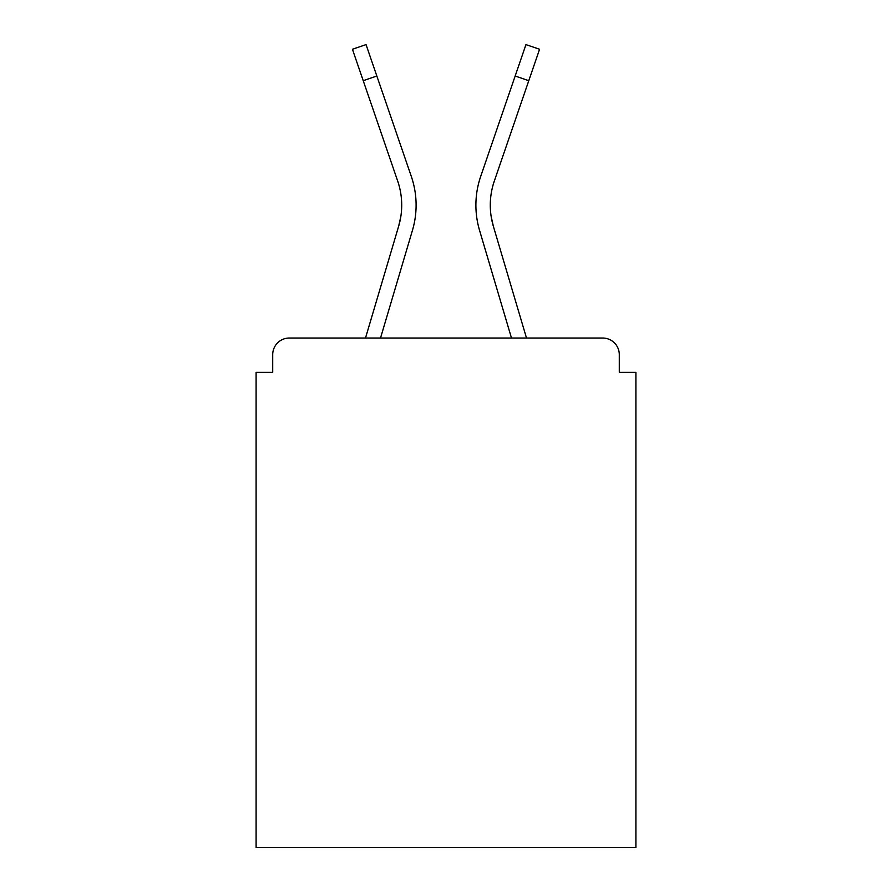 <?xml version="1.0" encoding="UTF-8"?>
<svg xmlns="http://www.w3.org/2000/svg" width="892" height="892" viewBox="0 0 892 892"><rect width="100%" height="100%" fill="white"/><g stroke="black" fill="none" stroke-linecap="round" stroke-linejoin="round"><path stroke-width="1.34" d="M619.293 372.365L619.293 354.648L619.293 372.365L635.907 372.365L635.907 847.4L256.093 847.4L256.093 372.365L272.707 372.365L272.707 354.648L272.707 372.365M363.222 80.693L352.429 49.272L366.043 44.6L376.837 76.021L363.222 80.693L397.687 181.065A74.192 74.192 0 0 1 398.646 226.256L400.831 216.511L398.646 226.256L400.831 216.511L398.646 226.256L400.831 216.511L398.646 226.256L400.831 216.511L398.646 226.256L400.831 216.511L398.646 226.256L400.831 216.511L398.646 226.256L400.831 216.511L398.646 226.256L400.831 216.511L398.646 226.256L400.831 216.511L398.646 226.256L365.497 338.035L394.242 241.119L365.497 338.035L394.242 241.119L365.497 338.035L394.242 241.119L365.497 338.035L394.242 241.119L365.497 338.035L289.32 338.035L602.68 338.035L526.503 338.035L493.354 226.256L491.169 216.511L493.354 226.256A74.192 74.192 0 0 1 494.313 181.065A74.192 74.192 0 0 0 490.288 205.16A74.192 74.192 0 0 1 494.313 181.065A74.192 74.192 0 0 0 490.288 205.16A74.192 74.192 0 0 1 494.313 181.065A74.192 74.192 0 0 0 490.288 205.16A74.192 74.192 0 0 1 494.313 181.065A74.192 74.192 0 0 0 490.288 205.16A74.192 74.192 0 0 1 494.313 181.065A74.192 74.192 0 0 0 490.288 205.16A74.192 74.192 0 0 1 494.313 181.065A74.192 74.192 0 0 0 490.288 205.16A74.192 74.192 0 0 1 494.313 181.065A74.192 74.192 0 0 0 490.288 205.16A74.192 74.192 0 0 1 494.313 181.065A74.192 74.192 0 0 0 490.288 205.16A74.192 74.192 0 0 1 494.313 181.065A74.192 74.192 0 0 0 490.288 205.16M289.32 338.035A16.614 16.614 0 0 0 272.707 354.648M619.293 354.648A16.614 16.614 0 0 0 602.68 338.035M483.955 245.211L511.484 338.035L479.55 230.348L511.484 338.035L479.55 230.348L511.484 338.035L479.55 230.348L511.484 338.035L479.55 230.348L511.484 338.035L380.516 338.035L408.045 245.211M412.45 230.348L380.516 338.035L412.45 230.348A88.587 88.587 0 0 0 411.301 176.393L376.837 76.021M411.301 176.393L395.892 131.525M397.687 181.065A74.192 74.192 0 0 1 401.712 205.16M479.55 230.348A88.587 88.587 0 0 1 480.699 176.393L525.957 44.6L539.571 49.272L494.313 181.065M480.699 176.393L496.108 131.525M528.778 80.693L515.163 76.021"/></g></svg>
